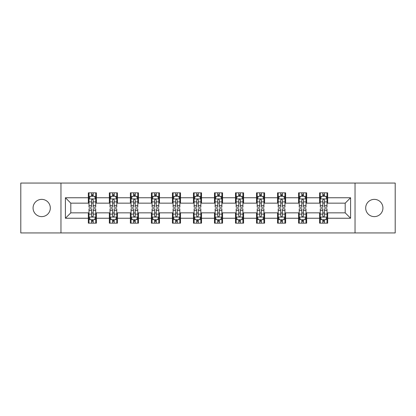 <?xml version="1.0" encoding="UTF-8"?>
<svg xmlns="http://www.w3.org/2000/svg" width="416" height="416" viewBox="0 0 416 416"><rect width="100%" height="100%" fill="white"/><g stroke="black" fill="none" stroke-linecap="round" stroke-linejoin="round"><path stroke-width="0.62" d="M374.312 199.373A8.627 8.627 0 0 0 365.685 208A8.627 8.627 0 0 0 374.312 216.627A8.627 8.627 0 0 0 382.933 208A8.627 8.627 0 0 0 374.312 199.373M41.688 199.373A8.627 8.627 0 0 0 33.067 208A8.627 8.627 0 0 0 41.688 216.627A8.627 8.627 0 0 0 50.315 208A8.627 8.627 0 0 0 41.688 199.373M355.035 232.934L395.2 232.934L395.2 183.066L355.035 183.066L355.035 232.934L60.965 232.934L60.965 183.066L20.8 183.066L20.8 232.934L60.965 232.934M355.035 183.066L60.965 183.066M327.678 197.756L327.678 192.837L319.592 192.837L319.592 197.756L306.654 197.756L306.654 192.837L298.568 192.837L298.568 197.756L285.631 197.756L285.631 192.837L277.545 192.837L277.545 197.756L264.607 197.756L264.607 192.837L256.516 192.837L256.516 197.756L243.578 197.756L243.578 192.837L235.492 192.837L235.492 197.756L222.555 197.756L222.555 192.837L214.469 192.837L214.469 197.756L201.531 197.756L201.531 192.837L193.445 192.837L193.445 197.756L180.508 197.756L180.508 192.837L172.422 192.837L172.422 197.756L159.484 197.756L159.484 192.837L151.393 192.837L151.393 197.756L138.455 197.756L138.455 192.837L130.369 192.837L130.369 197.756L117.432 197.756L117.432 192.837L109.346 192.837L109.346 197.756L96.408 197.756L96.408 192.837L88.322 192.837L88.322 197.756L65.411 197.756L65.411 218.244L70.803 212.852L88.322 212.852L88.322 223.163L96.408 223.163L96.408 212.852L109.346 212.852L109.346 223.163L117.432 223.163L117.432 212.852L130.369 212.852L130.369 223.163L138.455 223.163L138.455 212.852L151.393 212.852L151.393 223.163L159.484 223.163L159.484 212.852L172.422 212.852L172.422 223.163L180.508 223.163L180.508 212.852L193.445 212.852L193.445 223.163L201.531 223.163L201.531 212.852L214.469 212.852L214.469 223.163L222.555 223.163L222.555 212.852L235.492 212.852L235.492 223.163L243.578 223.163L243.578 212.852L256.516 212.852L256.516 223.163L264.607 223.163L264.607 212.852L277.545 212.852L277.545 223.163L285.631 223.163L285.631 212.852L298.568 212.852L298.568 223.163L306.654 223.163L306.654 212.852L319.592 212.852L319.592 223.163L327.678 223.163L327.678 212.852L345.197 212.852L345.197 203.148L327.678 203.148L327.678 197.756L350.589 197.756L350.589 218.244L327.678 218.244M319.592 218.244L306.654 218.244M298.568 218.244L285.631 218.244M277.545 218.244L264.607 218.244M256.516 218.244L243.578 218.244M235.492 218.244L222.555 218.244M214.469 218.244L201.531 218.244M193.445 218.244L180.508 218.244M172.422 218.244L159.484 218.244M151.393 218.244L138.455 218.244M130.369 218.244L117.432 218.244M109.346 218.244L96.408 218.244M88.322 218.244L65.411 218.244M319.592 197.756L319.592 203.148L306.654 203.148L306.654 197.756M298.568 197.756L298.568 203.148L285.631 203.148L285.631 197.756M277.545 197.756L277.545 203.148L264.607 203.148L264.607 197.756M256.516 197.756L256.516 203.148L243.578 203.148L243.578 197.756M235.492 197.756L235.492 203.148L222.555 203.148L222.555 197.756M214.469 197.756L214.469 203.148L201.531 203.148L201.531 197.756M193.445 197.756L193.445 203.148L180.508 203.148L180.508 197.756M172.422 197.756L172.422 203.148L159.484 203.148L159.484 197.756M151.393 197.756L151.393 203.148L138.455 203.148L138.455 197.756M130.369 197.756L130.369 203.148L117.432 203.148L117.432 197.756M109.346 197.756L109.346 203.148L96.408 203.148L96.408 197.756M88.322 197.756L88.322 203.148L70.803 203.148L65.411 197.756M70.803 203.148L70.803 212.852M350.589 218.244L345.197 212.852M345.197 203.148L350.589 197.756M88.322 196.206L88.993 196.206M91.556 196.206L93.174 196.206M95.732 196.206L96.408 196.206M88.322 203.013L88.993 203.013M91.556 203.013L93.174 203.013M95.732 203.013L96.408 203.013M88.322 212.987L88.993 212.987M91.556 212.987L93.174 212.987M95.732 212.987L96.408 212.987M88.322 219.794L88.993 219.794M91.556 219.794L93.174 219.794M95.732 219.794L96.408 219.794M109.346 212.987L110.022 212.987M112.58 212.987L114.197 212.987M116.761 212.987L117.432 212.987M109.346 219.794L110.022 219.794M112.58 219.794L114.197 219.794M116.761 219.794L117.432 219.794M109.346 196.206L110.022 196.206M112.58 196.206L114.197 196.206M116.761 196.206L117.432 196.206M109.346 203.013L110.022 203.013M112.58 203.013L114.197 203.013M116.761 203.013L117.432 203.013M130.369 212.987L131.045 212.987M133.604 212.987L135.221 212.987M137.784 212.987L138.455 212.987M130.369 219.794L131.045 219.794M133.604 219.794L135.221 219.794M137.784 219.794L138.455 219.794M130.369 196.206L131.045 196.206M133.604 196.206L135.221 196.206M137.784 196.206L138.455 196.206M130.369 203.013L131.045 203.013M133.604 203.013L135.221 203.013M137.784 203.013L138.455 203.013M151.393 212.987L152.069 212.987M154.632 212.987L156.25 212.987M158.808 212.987L159.484 212.987M151.393 219.794L152.069 219.794M154.632 219.794L156.25 219.794M158.808 219.794L159.484 219.794M151.393 196.206L152.069 196.206M154.632 196.206L156.25 196.206M158.808 196.206L159.484 196.206M151.393 203.013L152.069 203.013M154.632 203.013L156.25 203.013M158.808 203.013L159.484 203.013M172.422 212.987L173.092 212.987M175.656 212.987L177.273 212.987M179.832 212.987L180.508 212.987M172.422 219.794L173.092 219.794M175.656 219.794L177.273 219.794M179.832 219.794L180.508 219.794M172.422 196.206L173.092 196.206M175.656 196.206L177.273 196.206M179.832 196.206L180.508 196.206M172.422 203.013L173.092 203.013M175.656 203.013L177.273 203.013M179.832 203.013L180.508 203.013M193.445 212.987L194.116 212.987M196.68 212.987L198.297 212.987M200.855 212.987L201.531 212.987M193.445 219.794L194.116 219.794M196.68 219.794L198.297 219.794M200.855 219.794L201.531 219.794M193.445 196.206L194.116 196.206M196.68 196.206L198.297 196.206M200.855 196.206L201.531 196.206M193.445 203.013L194.116 203.013M196.68 203.013L198.297 203.013M200.855 203.013L201.531 203.013M214.469 212.987L215.145 212.987M217.703 212.987L219.32 212.987M221.884 212.987L222.555 212.987M214.469 219.794L215.145 219.794M217.703 219.794L219.32 219.794M221.884 219.794L222.555 219.794M214.469 196.206L215.145 196.206M217.703 196.206L219.32 196.206M221.884 196.206L222.555 196.206M214.469 203.013L215.145 203.013M217.703 203.013L219.32 203.013M221.884 203.013L222.555 203.013M235.492 212.987L236.168 212.987M238.727 212.987L240.344 212.987M242.908 212.987L243.578 212.987M235.492 219.794L236.168 219.794M238.727 219.794L240.344 219.794M242.908 219.794L243.578 219.794M235.492 196.206L236.168 196.206M238.727 196.206L240.344 196.206M242.908 196.206L243.578 196.206M235.492 203.013L236.168 203.013M238.727 203.013L240.344 203.013M242.908 203.013L243.578 203.013M256.516 212.987L257.192 212.987M259.75 212.987L261.368 212.987M263.931 212.987L264.607 212.987M256.516 219.794L257.192 219.794M259.75 219.794L261.368 219.794M263.931 219.794L264.607 219.794M256.516 196.206L257.192 196.206M259.75 196.206L261.368 196.206M263.931 196.206L264.607 196.206M256.516 203.013L257.192 203.013M259.75 203.013L261.368 203.013M263.931 203.013L264.607 203.013M277.545 212.987L278.216 212.987M280.779 212.987L282.396 212.987M284.955 212.987L285.631 212.987M277.545 219.794L278.216 219.794M280.779 219.794L282.396 219.794M284.955 219.794L285.631 219.794M277.545 196.206L278.216 196.206M280.779 196.206L282.396 196.206M284.955 196.206L285.631 196.206M277.545 203.013L278.216 203.013M280.779 203.013L282.396 203.013M284.955 203.013L285.631 203.013M298.568 212.987L299.239 212.987M301.803 212.987L303.42 212.987M305.978 212.987L306.654 212.987M298.568 219.794L299.239 219.794M301.803 219.794L303.42 219.794M305.978 219.794L306.654 219.794M298.568 196.206L299.239 196.206M301.803 196.206L303.42 196.206M305.978 196.206L306.654 196.206M298.568 203.013L299.239 203.013M301.803 203.013L303.42 203.013M305.978 203.013L306.654 203.013M319.592 212.987L320.268 212.987M322.826 212.987L324.444 212.987M327.007 212.987L327.678 212.987M319.592 219.794L320.268 219.794M322.826 219.794L324.444 219.794M327.007 219.794L327.678 219.794M319.592 196.206L320.268 196.206M322.826 196.206L324.444 196.206M327.007 196.206L327.678 196.206M319.592 203.013L320.268 203.013M322.826 203.013L324.444 203.013M327.007 203.013L327.678 203.013M93.174 194.589L91.556 194.589M95.732 205.504L93.174 205.504L93.174 207.189L95.732 207.189L95.732 198.968L94.385 196.274L90.345 196.274L88.993 198.968L88.993 207.189L91.556 207.189L91.556 205.504L88.993 205.504M88.993 198.968L88.993 192.837M95.732 198.968L95.732 192.837M91.556 196.274L91.556 192.837M93.174 192.837L93.174 196.274M93.174 205.504L93.174 199.982C92.633 198.942 92.097 198.942 91.556 199.982L91.556 205.504M91.556 221.411L93.174 221.411M88.993 210.496L91.556 210.496L91.556 208.811L88.993 208.811L88.993 217.032L90.345 219.726L94.385 219.726L95.732 217.032L95.732 208.811L93.174 208.811L93.174 210.496L95.732 210.496M95.732 217.032L95.732 223.163M88.993 217.032L88.993 223.163M93.174 219.726L93.174 223.163M91.556 223.163L91.556 219.726M91.556 210.496L91.556 216.018C92.092 217.058 92.633 217.058 93.174 216.018L93.174 210.496M114.197 194.589L112.58 194.589M116.761 205.504L114.197 205.504L114.197 207.189L116.761 207.189L116.761 198.968L115.409 196.274L111.368 196.274L110.022 198.968L110.022 207.189L112.58 207.189L112.58 205.504L110.022 205.504M110.022 198.968L110.022 192.837M116.761 198.968L116.761 192.837M112.58 196.274L112.58 192.837M114.197 192.837L114.197 196.274M114.197 205.504L114.197 199.982C113.662 198.942 113.121 198.942 112.58 199.982L112.58 205.504M135.221 194.589L133.604 194.589M137.784 205.504L135.221 205.504L135.221 207.189L137.784 207.189L137.784 198.968L136.438 196.274L132.392 196.274L131.045 198.968L131.045 207.189L133.604 207.189L133.604 205.504L131.045 205.504M131.045 198.968L131.045 192.837M137.784 198.968L137.784 192.837M133.604 196.274L133.604 192.837M135.221 192.837L135.221 196.274M135.221 205.504L135.221 199.982C134.685 198.942 134.144 198.942 133.604 199.982L133.604 205.504M112.58 221.411L114.197 221.411M110.022 210.496L112.58 210.496L112.58 208.811L110.022 208.811L110.022 217.032L111.368 219.726L115.409 219.726L116.761 217.032L116.761 208.811L114.197 208.811L114.197 210.496L116.761 210.496M116.761 217.032L116.761 223.163M110.022 217.032L110.022 223.163M114.197 219.726L114.197 223.163M112.58 223.163L112.58 219.726M112.58 210.496L112.58 216.018C113.121 217.058 113.656 217.058 114.197 216.018L114.197 210.496M133.604 221.411L135.221 221.411M131.045 210.496L133.604 210.496L133.604 208.811L131.045 208.811L131.045 217.032L132.392 219.726L136.438 219.726L137.784 217.032L137.784 208.811L135.221 208.811L135.221 210.496L137.784 210.496M137.784 217.032L137.784 223.163M131.045 217.032L131.045 223.163M135.221 219.726L135.221 223.163M133.604 223.163L133.604 219.726M133.604 210.496L133.604 216.018C134.144 217.058 134.685 217.058 135.221 216.018L135.221 210.496M156.25 194.589L154.632 194.589M158.808 205.504L156.25 205.504L156.25 207.189L158.808 207.189L158.808 198.968L157.461 196.274L153.416 196.274L152.069 198.968L152.069 207.189L154.632 207.189L154.632 205.504L152.069 205.504M152.069 198.968L152.069 192.837M158.808 198.968L158.808 192.837M154.632 196.274L154.632 192.837M156.25 192.837L156.25 196.274M156.25 205.504L156.25 199.982C155.709 198.942 155.168 198.942 154.632 199.982L154.632 205.504M177.273 194.589L175.656 194.589M179.832 205.504L177.273 205.504L177.273 207.189L179.832 207.189L179.832 198.968L178.485 196.274L174.439 196.274L173.092 198.968L173.092 207.189L175.656 207.189L175.656 205.504L173.092 205.504M173.092 198.968L173.092 192.837M179.832 198.968L179.832 192.837M175.656 196.274L175.656 192.837M177.273 192.837L177.273 196.274M177.273 205.504L177.273 199.982C176.732 198.942 176.197 198.942 175.656 199.982L175.656 205.504M198.297 194.589L196.68 194.589M200.855 205.504L198.297 205.504L198.297 207.189L200.855 207.189L200.855 198.968L199.508 196.274L195.468 196.274L194.116 198.968L194.116 207.189L196.68 207.189L196.68 205.504L194.116 205.504M194.116 198.968L194.116 192.837M200.855 198.968L200.855 192.837M196.68 196.274L196.68 192.837M198.297 192.837L198.297 196.274M198.297 205.504L198.297 199.982C197.756 198.942 197.22 198.942 196.68 199.982L196.68 205.504M154.632 221.411L156.25 221.411M152.069 210.496L154.632 210.496L154.632 208.811L152.069 208.811L152.069 217.032L153.416 219.726L157.461 219.726L158.808 217.032L158.808 208.811L156.25 208.811L156.25 210.496L158.808 210.496M158.808 217.032L158.808 223.163M152.069 217.032L152.069 223.163M156.25 219.726L156.25 223.163M154.632 223.163L154.632 219.726M154.632 210.496L154.632 216.018C155.168 217.058 155.709 217.058 156.25 216.018L156.25 210.496M175.656 221.411L177.273 221.411M173.092 210.496L175.656 210.496L175.656 208.811L173.092 208.811L173.092 217.032L174.439 219.726L178.485 219.726L179.832 217.032L179.832 208.811L177.273 208.811L177.273 210.496L179.832 210.496M179.832 217.032L179.832 223.163M173.092 217.032L173.092 223.163M177.273 219.726L177.273 223.163M175.656 223.163L175.656 219.726M175.656 210.496L175.656 216.018C176.192 217.058 176.732 217.058 177.273 216.018L177.273 210.496M196.68 221.411L198.297 221.411M194.116 210.496L196.68 210.496L196.68 208.811L194.116 208.811L194.116 217.032L195.468 219.726L199.508 219.726L200.855 217.032L200.855 208.811L198.297 208.811L198.297 210.496L200.855 210.496M200.855 217.032L200.855 223.163M194.116 217.032L194.116 223.163M198.297 219.726L198.297 223.163M196.68 223.163L196.68 219.726M196.68 210.496L196.68 216.018C197.215 217.058 197.756 217.058 198.297 216.018L198.297 210.496M219.32 194.589L217.703 194.589M221.884 205.504L219.32 205.504L219.32 207.189L221.884 207.189L221.884 198.968L220.532 196.274L216.492 196.274L215.145 198.968L215.145 207.189L217.703 207.189L217.703 205.504L215.145 205.504M215.145 198.968L215.145 192.837M221.884 198.968L221.884 192.837M217.703 196.274L217.703 192.837M219.32 192.837L219.32 196.274M219.32 205.504L219.32 199.982C218.785 198.942 218.244 198.942 217.703 199.982L217.703 205.504M217.703 221.411L219.32 221.411M215.145 210.496L217.703 210.496L217.703 208.811L215.145 208.811L215.145 217.032L216.492 219.726L220.532 219.726L221.884 217.032L221.884 208.811L219.32 208.811L219.32 210.496L221.884 210.496M221.884 217.032L221.884 223.163M215.145 217.032L215.145 223.163M219.32 219.726L219.32 223.163M217.703 223.163L217.703 219.726M217.703 210.496L217.703 216.018C218.244 217.058 218.78 217.058 219.32 216.018L219.32 210.496M240.344 194.589L238.727 194.589M242.908 205.504L240.344 205.504L240.344 207.189L242.908 207.189L242.908 198.968L241.561 196.274L237.515 196.274L236.168 198.968L236.168 207.189L238.727 207.189L238.727 205.504L236.168 205.504M236.168 198.968L236.168 192.837M242.908 198.968L242.908 192.837M238.727 196.274L238.727 192.837M240.344 192.837L240.344 196.274M240.344 205.504L240.344 199.982C239.808 198.942 239.268 198.942 238.727 199.982L238.727 205.504M238.727 221.411L240.344 221.411M236.168 210.496L238.727 210.496L238.727 208.811L236.168 208.811L236.168 217.032L237.515 219.726L241.561 219.726L242.908 217.032L242.908 208.811L240.344 208.811L240.344 210.496L242.908 210.496M242.908 217.032L242.908 223.163M236.168 217.032L236.168 223.163M240.344 219.726L240.344 223.163M238.727 223.163L238.727 219.726M238.727 210.496L238.727 216.018C239.268 217.058 239.803 217.058 240.344 216.018L240.344 210.496M261.368 194.589L259.75 194.589M263.931 205.504L261.368 205.504L261.368 207.189L263.931 207.189L263.931 198.968L262.584 196.274L258.539 196.274L257.192 198.968L257.192 207.189L259.75 207.189L259.75 205.504L257.192 205.504M257.192 198.968L257.192 192.837M263.931 198.968L263.931 192.837M259.75 196.274L259.75 192.837M261.368 192.837L261.368 196.274M261.368 205.504L261.368 199.982C260.832 198.942 260.291 198.942 259.75 199.982L259.75 205.504M259.75 221.411L261.368 221.411M257.192 210.496L259.75 210.496L259.75 208.811L257.192 208.811L257.192 217.032L258.539 219.726L262.584 219.726L263.931 217.032L263.931 208.811L261.368 208.811L261.368 210.496L263.931 210.496M263.931 217.032L263.931 223.163M257.192 217.032L257.192 223.163M261.368 219.726L261.368 223.163M259.75 223.163L259.75 219.726M259.75 210.496L259.75 216.018C260.291 217.058 260.832 217.058 261.368 216.018L261.368 210.496M282.396 194.589L280.779 194.589M284.955 205.504L282.396 205.504L282.396 207.189L284.955 207.189L284.955 198.968L283.608 196.274L279.562 196.274L278.216 198.968L278.216 207.189L280.779 207.189L280.779 205.504L278.216 205.504M278.216 198.968L278.216 192.837M284.955 198.968L284.955 192.837M280.779 196.274L280.779 192.837M282.396 192.837L282.396 196.274M282.396 205.504L282.396 199.982C281.856 198.942 281.315 198.942 280.779 199.982L280.779 205.504M280.779 221.411L282.396 221.411M278.216 210.496L280.779 210.496L280.779 208.811L278.216 208.811L278.216 217.032L279.562 219.726L283.608 219.726L284.955 217.032L284.955 208.811L282.396 208.811L282.396 210.496L284.955 210.496M284.955 217.032L284.955 223.163M278.216 217.032L278.216 223.163M282.396 219.726L282.396 223.163M280.779 223.163L280.779 219.726M280.779 210.496L280.779 216.018C281.315 217.058 281.856 217.058 282.396 216.018L282.396 210.496M303.42 194.589L301.803 194.589M305.978 205.504L303.42 205.504L303.42 207.189L305.978 207.189L305.978 198.968L304.632 196.274L300.591 196.274L299.239 198.968L299.239 207.189L301.803 207.189L301.803 205.504L299.239 205.504M299.239 198.968L299.239 192.837M305.978 198.968L305.978 192.837M301.803 196.274L301.803 192.837M303.42 192.837L303.42 196.274M303.42 205.504L303.42 199.982C302.879 198.942 302.344 198.942 301.803 199.982L301.803 205.504M301.803 221.411L303.42 221.411M299.239 210.496L301.803 210.496L301.803 208.811L299.239 208.811L299.239 217.032L300.591 219.726L304.632 219.726L305.978 217.032L305.978 208.811L303.42 208.811L303.42 210.496L305.978 210.496M305.978 217.032L305.978 223.163M299.239 217.032L299.239 223.163M303.42 219.726L303.42 223.163M301.803 223.163L301.803 219.726M301.803 210.496L301.803 216.018C302.338 217.058 302.879 217.058 303.42 216.018L303.42 210.496M324.444 194.589L322.826 194.589M327.007 205.504L324.444 205.504L324.444 207.189L327.007 207.189L327.007 198.968L325.655 196.274L321.615 196.274L320.268 198.968L320.268 207.189L322.826 207.189L322.826 205.504L320.268 205.504M320.268 198.968L320.268 192.837M327.007 198.968L327.007 192.837M322.826 196.274L322.826 192.837M324.444 192.837L324.444 196.274M324.444 205.504L324.444 199.982C323.908 198.942 323.367 198.942 322.826 199.982L322.826 205.504M322.826 221.411L324.444 221.411M320.268 210.496L322.826 210.496L322.826 208.811L320.268 208.811L320.268 217.032L321.615 219.726L325.655 219.726L327.007 217.032L327.007 208.811L324.444 208.811L324.444 210.496L327.007 210.496M327.007 217.032L327.007 223.163M320.268 217.032L320.268 223.163M324.444 219.726L324.444 223.163M322.826 223.163L322.826 219.726M322.826 210.496L322.826 216.018C323.367 217.058 323.903 217.058 324.444 216.018L324.444 210.496M95.701 198.905L89.029 198.905M88.993 196.435L90.262 196.435M94.468 196.435L95.732 196.435M91.556 201.89L88.993 201.89M95.732 201.89L93.174 201.89M93.174 195.447L91.556 195.447M89.029 217.095L95.701 217.095M95.732 219.565L94.468 219.565M90.262 219.565L88.993 219.565M93.174 214.11L95.732 214.11M88.993 214.11L91.556 214.11M91.556 220.553L93.174 220.553M116.724 198.905L110.053 198.905M110.022 196.435L111.285 196.435M115.492 196.435L116.761 196.435M112.58 201.89L110.022 201.89M116.761 201.89L114.197 201.89M114.197 195.447L112.58 195.447M137.748 198.905L131.076 198.905M131.045 196.435L132.309 196.435M136.516 196.435L137.784 196.435M133.604 201.89L131.045 201.89M137.784 201.89L135.221 201.89M135.221 195.447L133.604 195.447M110.053 217.095L116.724 217.095M116.761 219.565L115.492 219.565M111.285 219.565L110.022 219.565M114.197 214.11L116.761 214.11M110.022 214.11L112.58 214.11M112.58 220.553L114.197 220.553M131.076 217.095L137.748 217.095M137.784 219.565L136.516 219.565M132.309 219.565L131.045 219.565M135.221 214.11L137.784 214.11M131.045 214.11L133.604 214.11M133.604 220.553L135.221 220.553M158.772 198.905L152.105 198.905M152.069 196.435L153.338 196.435M157.539 196.435L158.808 196.435M154.632 201.89L152.069 201.89M158.808 201.89L156.25 201.89M156.25 195.447L154.632 195.447M179.8 198.905L173.129 198.905M173.092 196.435L174.361 196.435M178.568 196.435L179.832 196.435M175.656 201.89L173.092 201.89M179.832 201.89L177.273 201.89M177.273 195.447L175.656 195.447M200.824 198.905L194.152 198.905M194.116 196.435L195.385 196.435M199.592 196.435L200.855 196.435M196.68 201.89L194.116 201.89M200.855 201.89L198.297 201.89M198.297 195.447L196.68 195.447M152.105 217.095L158.772 217.095M158.808 219.565L157.539 219.565M153.338 219.565L152.069 219.565M156.25 214.11L158.808 214.11M152.069 214.11L154.632 214.11M154.632 220.553L156.25 220.553M173.129 217.095L179.8 217.095M179.832 219.565L178.568 219.565M174.361 219.565L173.092 219.565M177.273 214.11L179.832 214.11M173.092 214.11L175.656 214.11M175.656 220.553L177.273 220.553M194.152 217.095L200.824 217.095M200.855 219.565L199.592 219.565M195.385 219.565L194.116 219.565M198.297 214.11L200.855 214.11M194.116 214.11L196.68 214.11M196.68 220.553L198.297 220.553M221.848 198.905L215.176 198.905M215.145 196.435L216.408 196.435M220.615 196.435L221.884 196.435M217.703 201.89L215.145 201.89M221.884 201.89L219.32 201.89M219.32 195.447L217.703 195.447M215.176 217.095L221.848 217.095M221.884 219.565L220.615 219.565M216.408 219.565L215.145 219.565M219.32 214.11L221.884 214.11M215.145 214.11L217.703 214.11M217.703 220.553L219.32 220.553M242.871 198.905L236.2 198.905M236.168 196.435L237.432 196.435M241.639 196.435L242.908 196.435M238.727 201.89L236.168 201.89M242.908 201.89L240.344 201.89M240.344 195.447L238.727 195.447M236.2 217.095L242.871 217.095M242.908 219.565L241.639 219.565M237.432 219.565L236.168 219.565M240.344 214.11L242.908 214.11M236.168 214.11L238.727 214.11M238.727 220.553L240.344 220.553M263.895 198.905L257.228 198.905M257.192 196.435L258.461 196.435M262.662 196.435L263.931 196.435M259.75 201.89L257.192 201.89M263.931 201.89L261.368 201.89M261.368 195.447L259.75 195.447M257.228 217.095L263.895 217.095M263.931 219.565L262.662 219.565M258.461 219.565L257.192 219.565M261.368 214.11L263.931 214.11M257.192 214.11L259.75 214.11M259.75 220.553L261.368 220.553M284.924 198.905L278.252 198.905M278.216 196.435L279.484 196.435M283.691 196.435L284.955 196.435M280.779 201.89L278.216 201.89M284.955 201.89L282.396 201.89M282.396 195.447L280.779 195.447M278.252 217.095L284.924 217.095M284.955 219.565L283.691 219.565M279.484 219.565L278.216 219.565M282.396 214.11L284.955 214.11M278.216 214.11L280.779 214.11M280.779 220.553L282.396 220.553M305.947 198.905L299.276 198.905M299.239 196.435L300.508 196.435M304.715 196.435L305.978 196.435M301.803 201.89L299.239 201.89M305.978 201.89L303.42 201.89M303.42 195.447L301.803 195.447M299.276 217.095L305.947 217.095M305.978 219.565L304.715 219.565M300.508 219.565L299.239 219.565M303.42 214.11L305.978 214.11M299.239 214.11L301.803 214.11M301.803 220.553L303.42 220.553M326.971 198.905L320.299 198.905M320.268 196.435L321.532 196.435M325.738 196.435L327.007 196.435M322.826 201.89L320.268 201.89M327.007 201.89L324.444 201.89M324.444 195.447L322.826 195.447M320.299 217.095L326.971 217.095M327.007 219.565L325.738 219.565M321.532 219.565L320.268 219.565M324.444 214.11L327.007 214.11M320.268 214.11L322.826 214.11M322.826 220.553L324.444 220.553"/></g></svg>

